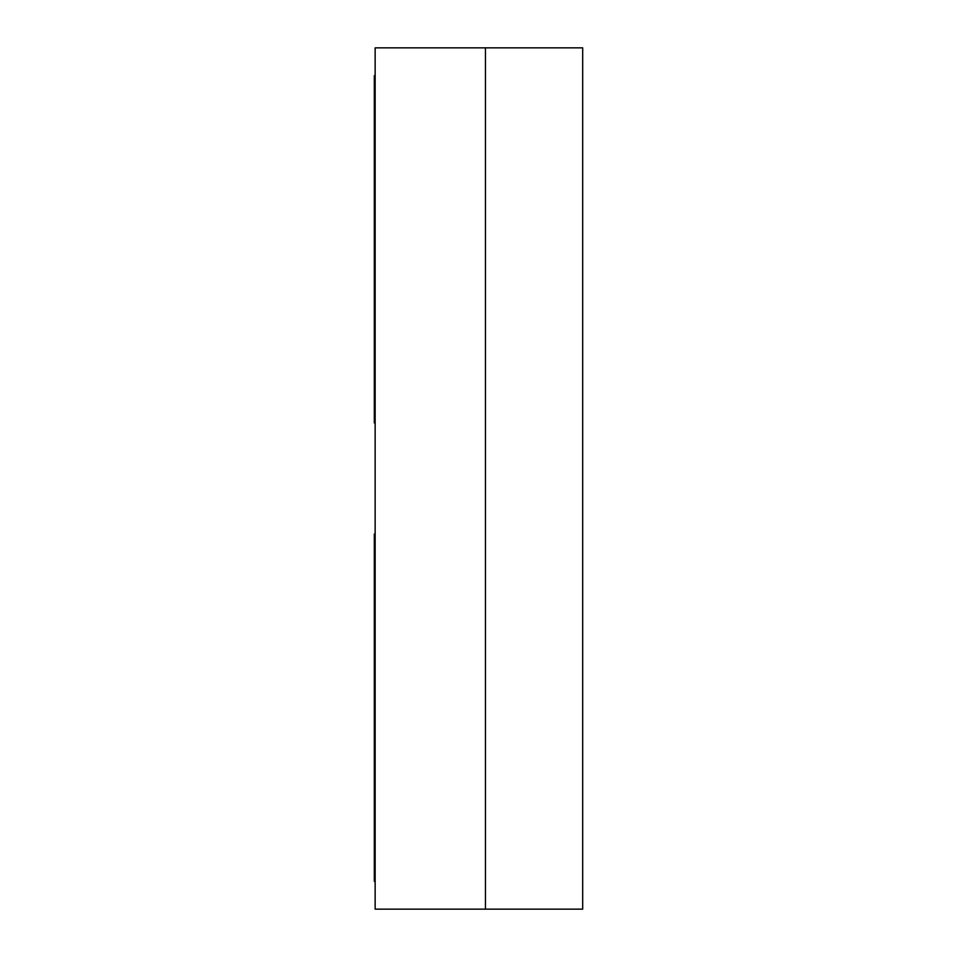 <?xml version="1.0" encoding="UTF-8"?>
<svg xmlns="http://www.w3.org/2000/svg" width="957" height="957" viewBox="0 0 957 957"><rect width="100%" height="100%" fill="white"/><g stroke="black" fill="none" stroke-linecap="round" stroke-linejoin="round"><path stroke-width="1.44" d="M582.693 47.85L582.693 909.15L485.45 909.15L485.45 47.85L582.693 47.85M485.45 47.85L485.45 909.15L375.144 909.15L375.144 47.85L485.45 47.85M375.144 75.639L374.307 75.639L374.307 422.934L375.144 422.934M374.307 881.361L375.144 881.361L374.307 881.361L374.307 825.795L375.144 825.795M375.144 534.066L374.307 534.066L374.307 825.795M374.307 131.205L375.144 131.205M374.307 589.632L375.144 589.632"/></g></svg>
